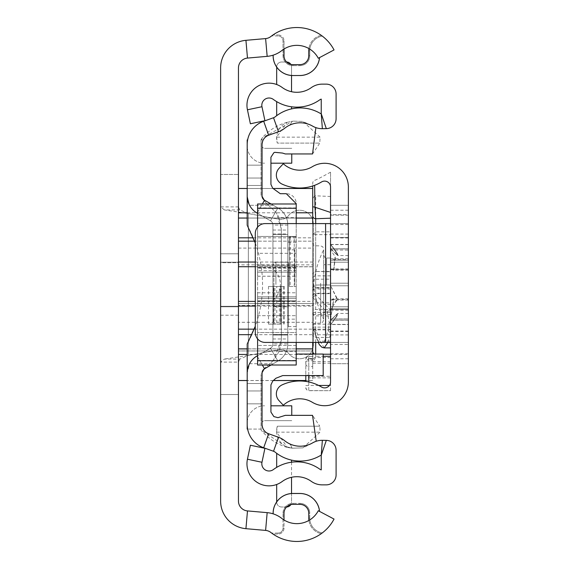<?xml version="1.0" encoding="UTF-8"?>
<svg xmlns="http://www.w3.org/2000/svg" width="569" height="569" viewBox="0 0 569 569"><rect width="100%" height="100%" fill="white"/><g stroke="black" fill="none" stroke-linecap="round" stroke-linejoin="round"><path stroke-width="0.43" stroke-dasharray="2.85 2.13" d="M238.454 284.5L238.454 306.783L238.454 284.5M220.623 284.5L220.623 306.783L220.623 262.217L238.454 262.217L238.454 306.783L238.454 262.217L238.454 306.783L238.454 262.217L220.623 262.217L220.623 284.5M220.623 253.802L220.623 315.198L220.623 253.802L220.623 315.198L220.623 253.802L220.623 315.198L220.623 253.802L238.454 253.802L238.454 315.198L238.454 253.802L238.454 315.198L238.454 253.802L238.454 315.198L238.454 253.802L220.623 253.802L238.454 253.802M220.623 315.198L238.454 315.198M239.791 359.067L238.454 362.097L220.623 362.097L224.378 359.067L239.791 359.067L248.354 355.426L248.354 213.574L278.789 219.214A10.15 10.15 0 0 0 288.618 215.516A13.862 13.862 0 0 1 313.37 224.094L313.37 344.906A13.862 13.862 0 0 1 288.618 353.484A10.15 10.15 0 0 0 278.789 349.786L248.354 355.426L248.354 213.574L239.791 209.933L238.454 206.903L238.454 501.054A9.901 9.901 0 0 0 247.487 510.919L267.167 512.648A27.732 27.732 0 0 1 281.868 518.466A24.261 24.261 0 0 0 284.002 519.959A24.261 24.261 0 0 1 281.868 518.466A27.732 27.732 0 0 0 273.156 513.85A27.732 27.732 0 0 1 281.868 518.466A24.261 24.261 0 0 0 318.291 510.734A24.261 24.261 0 0 1 284.002 519.959L284.002 528.117A5.939 5.939 0 0 1 278.063 534.056L272.999 534.056A42.092 42.092 0 0 0 321.222 533.694L322.31 532.89L321.222 533.694A42.092 42.092 0 0 1 272.999 534.056L271.619 533.068L272.999 534.056L278.063 534.056A5.939 5.939 0 0 0 284.002 528.117L284.002 513.259L283.013 513.259L283.013 528.117L283.013 513.259A9.901 9.901 0 0 1 292.921 503.359L299.849 503.359L292.921 503.359L292.921 504.347L299.849 504.347L299.849 503.359A9.901 9.901 0 0 1 309.756 513.259L309.756 518.217A14.858 14.858 0 0 0 322.31 532.89A14.858 14.858 0 0 1 309.756 518.217L309.756 513.259L308.761 513.259L309.756 513.259A9.901 9.901 0 0 0 299.849 503.359L299.849 504.347M239.791 209.933L224.378 209.933L248.354 213.574L278.789 219.214A10.15 10.15 0 0 0 288.618 215.516A13.862 13.862 0 0 1 313.37 224.094L313.37 344.906A13.862 13.862 0 0 1 288.618 353.484A10.15 10.15 0 0 0 278.789 349.786L248.354 355.426L224.378 359.067M220.623 306.783L238.454 306.783L220.623 306.783L220.623 262.217L220.623 306.783L220.623 262.217L220.623 306.783L238.454 306.783M273.113 513.835L273.113 513.259A19.808 19.808 0 0 1 292.921 493.458L299.849 493.458A19.808 19.808 0 0 1 319.572 511.417L319.522 511.389A19.759 19.759 0 0 0 299.849 493.501L292.921 493.501A19.759 19.759 0 0 0 273.156 513.259L273.156 513.85M273.113 55.165L273.156 55.741A19.759 19.759 0 0 0 292.921 75.499L299.849 75.499A19.759 19.759 0 0 0 319.522 57.611L318.291 58.266A24.261 24.261 0 0 0 308.917 48.571A24.261 24.261 0 0 1 318.291 58.266L319.522 57.611M273.113 55.741A19.808 19.808 0 0 0 292.921 75.542L292.921 75.499M299.849 75.499L299.849 75.542A19.808 19.808 0 0 0 319.572 57.583M224.378 209.933L220.623 206.903L238.454 206.903L238.454 67.946A9.901 9.901 0 0 1 247.487 58.081L267.167 56.352A27.732 27.732 0 0 0 281.868 50.534A24.261 24.261 0 0 1 284.002 49.041A24.261 24.261 0 0 0 281.868 50.534A24.261 24.261 0 0 1 318.291 58.266L334.039 49.923A42.092 42.092 0 0 0 270.858 36.516A9.901 9.901 0 0 1 265.609 38.592L245.929 40.321A27.732 27.732 0 0 0 220.623 67.946L220.623 174.477L238.454 174.477L220.623 174.477L220.623 501.054A27.732 27.732 0 0 0 245.929 528.679L265.609 530.408A9.901 9.901 0 0 1 270.858 532.484A42.092 42.092 0 0 0 334.039 519.077L319.572 511.417M238.454 262.714L238.454 306.286L238.454 262.714L238.454 306.286L238.454 262.714L238.454 306.286L238.454 262.714L220.623 262.714L220.623 306.286L220.623 262.714L220.623 306.286L220.623 262.714L220.623 306.286L220.623 262.714L238.454 262.714M220.623 394.523L238.454 394.523L220.623 394.523M319.522 511.389L318.291 510.734A24.261 24.261 0 0 1 308.917 520.429A15.847 15.847 0 0 0 321.222 533.694A15.847 15.847 0 0 1 308.761 518.217L309.756 518.217A14.858 14.858 0 0 0 322.31 532.89A14.858 14.858 0 0 1 309.756 518.217L308.761 518.217M284.002 55.741L283.013 55.741L283.013 40.883L283.013 55.741L284.002 55.741L284.002 49.041A24.261 24.261 0 0 1 308.917 48.571A15.847 15.847 0 0 0 308.761 50.783L308.761 55.741L309.756 55.741L309.756 50.783A14.858 14.858 0 0 1 322.31 36.11L321.222 35.306L322.31 36.11A14.858 14.858 0 0 0 309.756 50.783L309.756 55.741L308.761 55.741M281.868 50.534A27.732 27.732 0 0 1 273.156 55.15A27.732 27.732 0 0 0 281.868 50.534M272.999 34.944A42.092 42.092 0 0 1 321.222 35.306A42.092 42.092 0 0 0 272.999 34.944L271.619 35.932L272.999 34.944L278.063 34.944L272.999 34.944M278.063 35.932L271.619 35.932L278.063 35.932A4.95 4.95 0 0 1 283.013 40.883A4.95 4.95 0 0 0 278.063 35.932L278.063 34.944A5.939 5.939 0 0 1 284.002 40.883A5.939 5.939 0 0 0 278.063 34.944L278.063 35.932A4.95 4.95 0 0 1 283.013 40.883A4.95 4.95 0 0 0 278.063 35.932M292.921 65.641L299.849 65.641L292.921 65.641L292.921 64.653L292.921 65.641A9.901 9.901 0 0 1 283.013 55.741A9.901 9.901 0 0 0 292.921 65.641A9.901 9.901 0 0 1 283.013 55.741M299.849 64.653L299.849 65.641L299.849 64.653L292.921 64.653M299.849 65.641A9.901 9.901 0 0 0 309.756 55.741A9.901 9.901 0 0 1 299.849 65.641A9.901 9.901 0 0 0 309.756 55.741M278.063 533.068L271.619 533.068L278.063 533.068A4.95 4.95 0 0 0 283.013 528.117A4.95 4.95 0 0 1 278.063 533.068L278.063 534.056L278.063 533.068A4.95 4.95 0 0 0 283.013 528.117A4.95 4.95 0 0 1 278.063 533.068M292.921 504.347A8.912 8.912 0 0 0 284.002 513.259L283.013 513.259A9.901 9.901 0 0 1 292.921 503.359L292.921 504.347M220.623 306.286L238.454 306.286L220.623 306.286M253.262 237.821L312.722 237.821L312.722 223.589L312.722 366.607L312.722 306.072L255.289 306.072M238.454 248.098L238.454 264.855L312.722 264.855L312.722 248.098L238.454 248.098L238.454 188.488L238.454 218.048L312.722 218.048L312.722 303.526L238.454 303.526L238.454 350.952L238.454 303.526L312.722 303.526L312.722 266.804L238.454 266.804L238.454 380.547L238.454 322.289L312.722 322.289L312.722 380.547L305.795 380.497L312.722 380.497L312.722 354.444L247.195 354.444M312.722 322.289L312.722 305.475L238.454 305.475L238.454 322.289M254.187 329.159L312.722 329.159L312.722 334.679L251.882 334.679M255.289 262.046L312.722 262.046L312.722 241.164L254.585 241.164M238.454 305.475L238.454 264.855M238.454 241.164L312.722 241.164L312.722 237.821M238.454 218.048L238.454 266.804L312.722 266.804L312.722 218.048L238.454 218.048M238.454 188.503L312.722 188.503L312.722 248.098M312.722 264.855L312.722 305.475M273.404 380.497L247.195 380.497L273.404 380.497M312.722 354.444L312.722 334.679M247.195 348.861L296.214 348.861M255.289 266.719L312.722 266.719L312.722 301.399L255.289 301.399M296.214 218.048L247.195 218.048M312.722 218.048L312.722 206.703M273.17 188.503L247.195 188.503M247.195 212.785L296.214 212.785M312.722 303.526L312.722 350.952L238.454 350.952L312.722 350.952L312.722 303.526M312.722 262.046L312.722 266.719M312.722 301.399L312.722 306.072M348.377 284.5L348.377 262.217L348.377 284.5M330.546 284.5L330.546 262.217L348.377 262.217L330.546 262.217L348.377 262.217L330.546 262.217L330.546 284.5M330.546 309.607L330.632 285.78L337.104 299.223L330.632 285.78L337.517 299.223L330.546 309.607L337.104 299.223L330.546 309.607L330.546 285.78L330.546 324.401L330.546 320.283L337.68 313.455L336.798 315.724L337.68 313.455L330.625 320.183L338.121 313.462L337.189 315.724L330.546 324.686L330.546 331.535L330.546 319.003L333.669 298.732L330.625 318.903L348.377 318.903L348.377 331.535L348.377 237.465L348.377 318.903L348.377 298.732L348.377 318.903L330.632 318.903L348.377 318.903M337.189 315.724L330.546 325.105L336.798 315.724L330.546 325.105L330.546 320.283L330.546 331.535L330.546 259.393L330.546 283.22L348.377 283.22L348.377 253.02L348.377 283.22L330.625 283.22L348.377 283.22M330.632 318.903L333.868 298.732L330.625 299.543L330.546 300.055L330.546 244.599L330.546 248.717L337.68 255.545L330.625 248.817L348.377 248.817L348.377 255.545L348.377 248.817L330.632 248.817L348.377 248.817M330.625 309.529L348.377 309.529L330.632 309.529L348.377 309.529L348.377 285.78L330.546 285.78L330.546 268.945L330.625 269.457L333.669 270.268L335.034 256.825L333.669 270.268L330.625 269.457L333.868 270.268L335.312 256.825L330.546 249.997L330.546 269.414L330.546 249.997L348.377 250.097M330.546 324.686L330.546 243.895L330.546 248.717L330.546 244.599L348.377 244.599M330.546 269.414L330.546 285.78L330.546 268.945L330.632 269.457L348.377 269.457L348.377 270.268L348.377 256.825L348.377 270.268L348.377 268.945L348.377 269.457L330.546 269.414L330.632 250.097M330.546 259.393L330.546 244.599M348.377 309.529L348.377 268.945L348.377 285.78L330.632 285.78L348.377 285.78M348.377 354.323L348.377 381.948A23.77 23.77 0 0 1 312.331 402.297A24.261 24.261 0 0 0 283.312 405.263L278.988 400.597A9.901 9.901 0 0 1 282.096 384.886A42.092 42.092 0 0 1 321.535 387.034A5.939 5.939 0 0 0 330.546 381.948L330.546 354.323L348.377 354.323L348.377 344.473L330.546 344.473L330.546 354.323M330.546 353.818L348.377 353.818L348.377 363.726L330.546 363.726L330.546 342.424L348.377 342.424L348.377 363.726L330.546 363.726L330.546 205.274L330.546 223.589L348.377 223.589L265.19 223.589A9.901 9.901 0 0 0 255.289 233.489L255.289 332.524A9.901 9.901 0 0 0 265.19 342.424L348.377 342.424L348.377 205.274L348.377 215.182L330.546 215.182M330.632 248.817L338.121 255.538L337.189 253.276L330.546 244.314L330.546 237.465L330.546 249.997M330.546 308.761L330.546 237.956L330.546 260.239L330.546 237.956L330.546 260.239L330.546 237.956L330.546 260.239L348.377 260.239L348.377 237.956L348.377 331.044L348.377 260.239L348.377 331.044L348.377 260.239L348.377 331.044L348.377 260.239L330.546 260.239L348.377 260.239L330.546 260.239L348.377 260.239L330.546 260.239L330.546 331.044L330.546 260.239L330.546 331.044L330.546 260.239L330.546 308.761L348.377 308.761L330.546 308.761M337.189 253.276L330.546 243.895L336.798 253.276L337.68 255.545L336.798 253.276L330.546 244.314L330.546 237.465L348.377 237.465L348.377 255.545L348.377 237.465L330.546 237.465L348.377 237.465M330.546 324.401L330.632 320.183L330.546 324.401L348.377 324.401M330.546 224.527L348.377 224.527L348.377 214.677L330.546 214.677L330.546 344.473M330.546 214.677L330.546 187.052A5.939 5.939 0 0 0 321.535 181.966A42.092 42.092 0 0 1 282.096 184.114A9.901 9.901 0 0 1 278.988 168.403L283.312 163.737A24.261 24.261 0 0 0 312.331 166.703A23.77 23.77 0 0 1 348.377 187.052L348.377 214.677M330.546 299.586L330.546 319.003M330.546 243.895L330.546 248.717M330.546 244.314L330.546 237.465M330.546 325.105L330.546 320.283M330.546 342.424L330.546 223.589M330.546 258.803L348.377 258.803L348.377 320.098L330.546 320.098L348.377 320.098L348.377 344.473M348.377 258.803L348.377 248.902L330.546 248.902L348.377 248.902L348.377 224.527M348.377 299.543L348.377 298.732L348.377 299.543L330.625 299.543M348.377 324.579L348.377 313.455L348.377 324.579L330.625 324.579M348.377 353.818L348.377 215.182M330.625 259.471L330.632 283.22L330.632 259.471L348.377 259.471M330.546 306.783L348.377 306.783L330.546 306.783M330.546 262.217L348.377 262.217L330.546 262.217M330.546 205.274L348.377 205.274L330.546 205.274M323.619 283.561L323.619 313.96L323.619 283.561M305.795 381.408L305.795 374.978L308.761 377.859L308.761 390.576L330.546 390.675L330.546 172.179L330.546 361.635L330.546 309.536L312.722 309.536M312.722 285.823L312.722 283.177L312.722 285.823M323.619 285.638L323.619 283.362L323.619 285.638M330.546 285.346L330.546 258.006L330.546 285.346M330.546 390.576L330.546 324.195L330.546 376.294L308.761 376.294L305.795 373.42L305.795 361.841L308.761 358.84L308.761 360.725L312.722 360.725M330.546 376.294L330.546 309.536M330.546 332.524A2.973 2.368 -161.2 0 1 328.285 330.262L329.252 322.523L327.331 312.623A2.973 2.795 -44 0 1 330.212 309.728L315.695 294.706L315.695 287.509L330.546 287.509M330.546 310.318L330.546 309.728M324.195 347.887L320.119 341.165L330.546 341.165M318.583 342.424L312.722 326.549L312.929 327.801L315.695 329.309L320.119 341.165A2.973 2.212 163.5 0 1 317.274 339.757L318.206 342.424M312.722 354.053L313.085 359.203L315.695 356.286L323.185 356.286M330.546 377.859L308.761 377.859M308.761 375.59L308.761 359.203L305.795 359.359A2.973 2.966 180 0 1 308.761 356.393L308.761 358.541L305.795 361.543L305.795 374.978M308.761 358.541L312.722 358.541L312.722 356.393L308.761 356.386L308.761 359.203L313.085 359.203M330.546 329.167L312.722 329.167L312.722 358.541M312.722 358.84L308.761 358.84M330.546 363.2L312.722 363.2M330.546 361.635L313.441 361.635L312.722 359.764M330.546 357.538L315.546 357.538L313.441 361.635M330.546 334.764L315.695 334.764L315.695 357.51L330.546 357.51M312.722 234.777L315.695 231.825L330.546 231.825M330.546 196.476L314.835 195.793L314.636 185.316M317.239 338.939A2.973 2.212 163.5 0 0 317.274 339.757L312.922 327.801M324.003 342.424L324.871 340.305A2.973 2.368 18.8 0 0 326.72 342.424M330.546 329.899L315.695 329.899A2.973 2.575 0 0 1 312.722 327.331L312.722 342.424M305.795 361.543L305.795 375.59M312.722 326.549L312.722 223.589M312.722 185.985L312.722 185.437L312.722 185.985M305.795 373.42L305.795 363.698A2.973 2.916 180 0 0 308.761 366.607L308.761 376.294M312.722 198.396L314.835 195.793M312.722 297.679L315.695 294.706M305.795 361.841L305.795 363.698A2.973 2.966 180 0 1 308.761 360.725L308.761 366.607L312.722 366.607M323.619 249.841L323.619 319.159L323.619 249.841A99.034 99.034 0 0 0 313.711 284.5A99.034 99.034 0 0 0 323.619 319.159M323.619 284.5L323.619 304.308L323.619 284.5M272.942 233.994L287.8 233.994L287.8 335.006L287.8 233.994L272.942 233.994L272.942 335.006L272.942 233.994M287.8 343.918A19.808 19.808 0 0 1 277.892 361.073L264.528 368.79L277.892 361.073A19.808 19.808 0 0 0 287.8 343.918L287.8 225.082A19.808 19.808 0 0 0 277.892 207.927L264.528 200.21L277.892 207.927A19.808 19.808 0 0 1 287.8 225.082A19.808 19.808 0 0 0 277.892 207.927A19.808 19.808 0 0 1 287.8 225.082A19.808 19.808 0 0 0 277.892 207.927A19.808 19.808 0 0 1 287.8 225.082L287.8 343.918A19.808 19.808 0 0 1 277.892 361.073A19.808 19.808 0 0 0 287.8 343.918L287.8 225.082L287.8 343.918A19.808 19.808 0 0 1 277.892 361.073A19.808 19.808 0 0 0 287.8 343.918L272.942 343.918A4.95 4.95 0 0 1 270.467 348.207L257.096 355.924L270.467 348.207A4.95 4.95 0 0 0 272.942 343.918L272.942 225.082A4.95 4.95 0 0 0 270.467 220.793A4.95 4.95 0 0 1 272.942 225.082L272.942 343.918A4.95 4.95 0 0 1 270.467 348.207A4.95 4.95 0 0 0 272.942 343.918L272.942 225.082L272.942 343.918A4.95 4.95 0 0 1 270.467 348.207A4.95 4.95 0 0 0 272.942 343.918L272.942 225.082L272.942 343.918A4.95 4.95 0 0 1 270.467 348.207A4.95 4.95 0 0 0 272.942 343.918L272.942 225.082L287.8 225.082L287.8 343.918A19.808 19.808 0 0 1 277.892 361.073A19.808 19.808 0 0 0 287.8 343.918L287.8 225.082A19.808 19.808 0 0 0 277.892 207.927L264.528 200.21A4.95 4.95 0 0 1 262.053 195.921L262.053 144.569A9.901 9.901 0 0 1 268.646 135.237L278.49 131.745A20.797 20.797 0 0 0 284.628 128.302A24.759 24.759 0 0 1 312.651 126.14A18.813 18.813 0 0 0 322.36 128.686L326.322 128.63A9.901 9.901 0 0 0 336.094 118.729L336.094 94.041A9.901 9.901 0 0 0 326.186 84.134L322.232 84.134A18.813 18.813 0 0 0 311.271 87.654A24.759 24.759 0 0 1 282.153 87.462A24.759 24.759 0 0 0 311.271 87.654A24.759 24.759 0 0 1 282.153 87.462A22.084 22.084 0 0 0 276.676 84.511A22.084 22.084 0 0 1 282.153 87.462A22.084 22.084 0 0 0 247.437 109.789L250.381 123.765L264.919 120.699L261.975 106.723A7.226 7.226 0 0 1 273.333 99.411A39.61 39.61 0 0 0 319.92 99.731A39.61 39.61 0 0 1 291.527 106.787A39.61 39.61 0 0 0 319.92 99.731A3.962 3.962 0 0 1 321.236 99.113A3.962 3.962 0 0 0 319.92 99.731A3.962 3.962 0 0 1 321.236 99.113L321.236 113.736A3.962 3.962 0 0 1 320.119 113.295A3.962 3.962 0 0 0 321.236 113.736L322.36 128.686L326.322 128.63A9.901 9.901 0 0 0 336.094 118.729L336.094 94.041A9.901 9.901 0 0 0 326.186 84.134L322.232 84.134A18.813 18.813 0 0 0 311.271 87.654A18.813 18.813 0 0 1 322.232 84.134L326.186 84.134A9.901 9.901 0 0 1 336.094 94.041L336.094 118.729A9.901 9.901 0 0 1 326.322 128.63L322.36 128.686A18.813 18.813 0 0 1 312.651 126.14A18.813 18.813 0 0 0 322.36 128.686M257.593 355.639L257.096 355.924A19.808 19.808 0 0 0 249.542 363.726A19.808 19.808 0 0 1 257.096 355.924L270.467 348.207L277.892 361.073L264.528 368.79A4.95 4.95 0 0 0 262.053 373.079L264.528 368.79L262.053 373.079A4.95 4.95 0 0 1 264.528 368.79L277.892 361.073L264.528 368.79L262.053 373.079L264.528 368.79A4.95 4.95 0 0 0 262.053 373.079L262.053 424.431A9.901 9.901 0 0 0 268.646 433.763L278.49 437.255A20.797 20.797 0 0 1 284.628 440.698A24.759 24.759 0 0 0 312.651 442.86A18.813 18.813 0 0 1 322.36 440.314A18.813 18.813 0 0 0 312.651 442.86A18.813 18.813 0 0 1 322.36 440.314L326.322 440.37A9.901 9.901 0 0 1 336.094 450.271A9.901 9.901 0 0 0 326.322 440.37A9.901 9.901 0 0 1 336.094 450.271L336.094 474.959A9.901 9.901 0 0 1 326.186 484.866A9.901 9.901 0 0 0 336.094 474.959A9.901 9.901 0 0 1 326.186 484.866L322.232 484.866A18.813 18.813 0 0 1 311.271 481.346A18.813 18.813 0 0 0 322.232 484.866A18.813 18.813 0 0 1 311.271 481.346A24.759 24.759 0 0 0 282.153 481.538A22.084 22.084 0 0 1 276.676 484.489A22.084 22.084 0 0 0 282.153 481.538A22.084 22.084 0 0 1 247.437 459.211L250.381 445.235L264.919 448.301L261.975 462.277A7.226 7.226 0 0 0 273.333 469.589A39.61 39.61 0 0 1 319.92 469.269A39.61 39.61 0 0 0 291.527 462.213A39.61 39.61 0 0 1 319.92 469.269A3.962 3.962 0 0 0 321.236 469.887L321.236 455.264A3.962 3.962 0 0 0 320.119 455.705A39.61 39.61 0 0 1 291.527 460.108A39.61 39.61 0 0 0 320.119 455.705A3.962 3.962 0 0 1 321.236 455.264L321.236 469.887A3.962 3.962 0 0 1 319.92 469.269A3.962 3.962 0 0 0 321.236 469.887L321.236 455.264L326.322 440.37M262.053 405.989L262.053 423.144L262.053 405.989A17.333 17.333 0 0 0 247.195 423.144L247.195 390.96L247.195 423.144A17.333 17.333 0 0 1 264.528 405.811A17.333 17.333 0 0 0 262.053 405.989M271.072 365.014L277.892 361.073L270.467 348.207L257.096 355.924A19.808 19.808 0 0 0 247.195 373.079L247.195 403.834L247.195 373.079L249.542 363.726A19.808 19.808 0 0 1 257.096 355.924A19.808 19.808 0 0 0 249.542 363.726L247.195 373.079A19.808 19.808 0 0 1 257.096 355.924A19.808 19.808 0 0 0 247.195 373.079L247.195 424.431A24.759 24.759 0 0 0 263.682 447.767L273.525 451.26A5.939 5.939 0 0 1 275.275 452.241A39.61 39.61 0 0 0 320.119 455.705A3.962 3.962 0 0 1 321.236 455.264L322.36 440.314M262.053 195.921L262.053 165.166L262.053 195.921L262.053 185.466L262.053 195.921L264.528 200.21L262.053 195.921A4.95 4.95 0 0 0 264.528 200.21L262.053 195.921L264.528 200.21L277.892 207.927L264.528 200.21A4.95 4.95 0 0 1 262.053 195.921M262.053 163.011L262.053 145.856L262.053 163.011A17.333 17.333 0 0 1 247.195 145.856L247.195 178.04L247.195 145.856A17.333 17.333 0 0 0 264.528 163.189A17.333 17.333 0 0 1 262.053 163.011M272.942 343.918L272.942 225.082A4.95 4.95 0 0 0 270.467 220.793L257.096 213.076L270.467 220.793A4.95 4.95 0 0 1 272.942 225.082A4.95 4.95 0 0 0 270.467 220.793A4.95 4.95 0 0 1 272.942 225.082A4.95 4.95 0 0 0 270.467 220.793L257.096 213.076A19.808 19.808 0 0 1 249.542 205.274L247.195 195.921L247.195 144.569A24.759 24.759 0 0 1 263.682 121.233L273.525 117.74A5.939 5.939 0 0 0 275.275 116.759A39.61 39.61 0 0 1 320.119 113.295A3.962 3.962 0 0 0 321.236 113.736L326.322 128.63M272.942 225.082A4.95 4.95 0 0 0 270.467 220.793L257.096 213.076A19.808 19.808 0 0 1 247.195 195.921L249.542 205.274A19.808 19.808 0 0 0 257.096 213.076A19.808 19.808 0 0 1 249.542 205.274L247.195 195.921A19.808 19.808 0 0 0 257.096 213.076L270.467 220.793L257.096 213.076A19.808 19.808 0 0 1 247.195 195.921L249.542 205.274A19.808 19.808 0 0 0 257.096 213.076L257.593 213.361M291.527 462.213L291.527 477.284A24.759 24.759 0 0 1 311.271 481.346A24.759 24.759 0 0 0 282.153 481.538A24.759 24.759 0 0 1 291.527 477.284L291.527 462.213A39.61 39.61 0 0 0 276.676 467.377L276.676 453.322A39.61 39.61 0 0 0 291.527 460.108L291.527 462.213A39.61 39.61 0 0 0 276.676 467.377M276.676 453.322A39.61 39.61 0 0 0 291.527 460.108M287.8 225.082A19.808 19.808 0 0 0 277.892 207.927L271.072 203.987M336.094 450.271L336.094 474.959L336.094 450.271M312.651 126.14A24.759 24.759 0 0 0 288.853 125.543A24.759 24.759 0 0 1 312.651 126.14M262.053 144.569L263.212 139.917L262.053 144.569M273.298 205.274L264.528 200.21L273.298 205.274L249.542 205.274L273.298 205.274M312.651 442.86A24.759 24.759 0 0 1 288.853 443.457A24.759 24.759 0 0 0 312.651 442.86M262.053 424.431L263.212 429.083L262.053 424.431M276.676 101.623A39.61 39.61 0 0 0 291.527 106.787A39.61 39.61 0 0 1 276.676 101.623L276.676 115.678A39.61 39.61 0 0 1 291.527 108.892A39.61 39.61 0 0 0 276.676 115.678M320.119 113.295A39.61 39.61 0 0 0 291.527 108.892A39.61 39.61 0 0 1 320.119 113.295M247.195 144.569L247.636 139.917L247.195 144.569L247.195 225.232A122.676 122.676 0 0 1 247.195 344.067L247.195 424.431L247.636 429.083L247.195 424.431M272.942 234.492L287.8 234.492L272.942 234.492M272.942 334.508L287.8 334.508L272.942 334.508M272.942 335.006L287.8 335.006L272.942 335.006M291.527 106.787L291.527 108.892M291.527 121.147A4.95 4.95 0 0 1 288.853 125.543A4.95 4.95 0 0 0 291.527 121.147M276.676 67.071L276.676 66.957A4.95 4.95 0 0 1 281.627 62.007L286.577 62.007A4.95 4.95 0 0 1 291.527 66.957L291.527 91.716M290.816 64.397A4.95 4.95 0 0 1 291.527 66.957L291.527 75.492M291.527 447.853A4.95 4.95 0 0 0 288.853 443.457A4.95 4.95 0 0 1 291.527 447.853M291.527 493.508L291.527 502.043A4.95 4.95 0 0 1 286.577 506.993L281.627 506.993A4.95 4.95 0 0 1 276.676 502.043L276.676 484.489M291.527 477.284L291.527 502.043A4.95 4.95 0 0 1 290.816 504.603M276.676 84.511L276.676 66.957A4.95 4.95 0 0 1 281.627 62.007L286.577 62.007M286.577 506.993L281.627 506.993A4.95 4.95 0 0 1 276.676 502.043L276.676 501.929M247.195 185.466L262.053 185.466L247.195 185.466M247.195 383.534L262.053 383.534L247.195 383.534M247.195 178.04L262.053 178.04L247.195 178.04M247.195 390.96L262.053 390.96L247.195 390.96M262.053 145.856A2.475 2.475 0 0 0 264.528 148.331A2.475 2.475 0 0 1 262.053 145.856M264.528 148.331L291.762 148.331L264.528 148.331M270.929 163.189L291.762 163.189L291.762 153.95M262.053 423.144A2.475 2.475 0 0 1 264.528 420.669A2.475 2.475 0 0 0 262.053 423.144M264.528 420.669L291.762 420.669L264.528 420.669M291.762 415.349L291.762 405.811L270.929 405.811M296.214 284.5L296.214 326.592L296.214 284.5M288.291 284.5L288.291 326.592L288.291 284.5M257.593 365.014L257.593 203.987M296.214 217.657L296.214 203.987L296.214 217.657L279.03 217.657L281.363 229.193L281.363 340.226L279.201 351.343L296.214 351.343L296.214 365.014M257.593 360.433L296.214 360.433M316.229 441.26L302.921 447.86L293.042 448.173L302.921 447.86L320.084 432.148L319.806 426.209L277.331 426.209L276.598 432.148L287.068 446.971L293.042 448.173L302.921 447.86L292.438 448.18L287.068 446.971A17.049 17.049 0 0 1 277.331 426.209L319.806 426.209L312.545 415.349L285.304 415.349L277.949 417.66L273.853 416.586L270.929 412.07L270.929 384.893L272.707 381.088L275.929 378.243L282.679 375.59L323.185 375.59L323.185 354.053L296.214 354.053L296.214 351.343M261.029 429.083L261.029 430.008A54.489 54.489 0 0 0 287.181 447.447L292.438 448.18L287.181 447.447L261.029 430.008L261.029 374.566L261.029 429.083L247.636 429.083L263.212 429.083M247.195 429.083L247.195 403.834L262.053 403.834L247.195 403.834L261.029 403.834L247.195 403.834L247.195 373.079M288.291 306.783L288.291 262.217L288.291 306.783L281.363 306.783L281.363 262.217L281.363 306.783M288.291 262.217L281.363 262.217M276.598 137.157L277.331 143.103A17.049 17.049 0 0 1 287.117 122.321L276.598 137.157L320.084 137.157L319.799 143.103L277.331 143.103L319.799 143.103L312.545 153.95L285.304 153.95L282.473 153.061L274.742 152.321L273.853 152.72L270.929 157.236L270.929 184.413L272.707 188.218L280.282 193.702L286.314 193.702A9.901 9.901 0 0 1 296.214 203.61L296.214 354.053M296.214 342.424L296.214 223.589M296.214 301.67L296.214 292.779L257.593 292.779L257.593 301.606L296.214 301.606L296.214 315.703L296.214 301.67L257.593 301.67L257.593 345.44C257.593 352.659 257.593 352.659 257.593 345.44C257.593 352.659 257.593 352.659 257.593 345.44L257.593 332.552L296.214 332.552L296.214 350.938L296.214 332.552L257.593 332.552L257.593 301.606M296.214 301.606L296.214 292.779L257.593 292.779L257.593 301.67M296.214 270.638L296.214 276.242L296.214 267.473L257.593 267.473L257.593 276.242L257.593 272.16L257.593 276.2L296.214 276.2L296.214 265.303L296.214 270.645L257.593 270.645L257.593 265.296L257.593 272.16L296.214 272.16L257.593 272.16L257.593 265.303L296.214 265.296L257.593 265.31L257.593 270.645L296.214 270.638M296.214 276.2L296.214 267.473M296.214 236.448L296.214 218.062L296.214 236.448L257.593 236.448L257.593 253.297L296.214 253.297L257.593 253.297L257.593 223.56C257.593 216.341 257.593 216.341 257.593 223.56C257.593 216.341 257.593 216.341 257.593 223.56L257.593 236.448L296.214 236.448M296.214 236.967L289.287 236.967L296.214 236.967M290.154 286.477L296.214 286.477L289.287 286.477L289.287 236.967L289.287 286.477L290.154 286.477L290.154 236.967M287.117 122.321A49.745 49.745 0 0 0 262.273 137.833L261.029 139.96L261.029 141.112L262.273 137.833L293.042 121.133L287.117 122.321M279.201 351.343L273.383 360.49L281.363 340.226L281.363 229.193L276.442 212.813L265.431 202.258L261.029 195.338L261.029 139.96L261.029 165.166L261.029 139.96L261.029 165.166L247.195 165.166L247.195 139.917M280.965 324.11L268.49 324.11L273.44 324.11L273.44 286.477L268.49 286.477L284.329 286.477L280.652 286.477L280.652 324.11L280.368 286.477L284.329 286.477L280.965 286.477L280.965 324.11L279.379 324.11L279.379 286.477L280.965 286.477M296.214 207.905L257.593 207.905M257.593 227.138L257.593 338.875M294.237 286.477L294.237 236.967M273.796 324.11L273.44 286.477L273.796 324.11L274.919 324.11L274.919 286.477L276.762 286.477L276.762 324.11L274.919 324.11M276.762 324.11L279.379 324.11M279.379 286.477L276.762 286.477M274.919 286.477L273.796 286.477M255.289 243.063L255.289 326.229M279.03 217.657L276.442 212.813L265.431 202.258L261.029 195.338L261.029 165.166L247.195 165.166L247.195 195.921M257.593 276.2L257.593 267.473M257.593 300.717L257.593 296.84L296.214 296.84L257.593 296.84L257.593 303.704L257.593 298.369L296.214 298.369L257.593 298.362L257.593 303.697L296.214 303.704L257.593 303.69L257.593 300.717L296.214 300.717M273.383 360.49L264.756 368.115L261.029 374.566L264.756 368.115L273.383 360.49M257.593 267.252L296.214 267.252M281.363 324.11L281.363 286.477L281.363 324.11M276.598 432.148L320.084 432.148M320.084 137.157L302.921 121.439L293.042 121.133L302.921 121.439L315.88 127.627M257.593 276.242L296.214 276.242M284.329 286.477L284.329 324.11M272.942 284.5L272.942 265.19L272.942 284.5M272.942 301.328L273.909 299.13L273.909 269.87L273.909 299.13A19.808 19.808 0 0 0 273.909 269.87L272.942 267.672M294.728 284.5L294.728 249.841L294.728 284.5M287.8 284.5L287.8 249.841L287.8 284.5M265.609 530.408L267.167 512.648M245.929 528.679L247.487 510.919M245.929 40.321L247.487 58.081M265.609 38.592L267.167 56.352M284.002 49.041L284.002 40.883L284.002 49.041M321.222 35.306A15.847 15.847 0 0 0 308.917 48.571A15.847 15.847 0 0 1 321.222 35.306M309.756 50.783A14.858 14.858 0 0 1 322.31 36.11A14.858 14.858 0 0 0 309.756 50.783L308.761 50.783L309.756 50.783M284.002 40.883L283.013 40.883L284.002 40.883M284.002 528.117L283.013 528.117L284.002 528.117M283.013 513.259A9.901 9.901 0 0 1 292.921 503.359M299.849 503.359A9.901 9.901 0 0 1 309.756 513.259M330.625 269.457L348.377 269.457M330.546 358.776L348.377 358.776M330.546 210.224L348.377 210.224M330.625 244.421L348.377 244.421M330.625 320.183L348.377 320.183M325.596 342.424L325.596 223.589M330.546 334.913L348.377 334.913M348.377 310.197L330.546 310.197M330.546 234.087L348.377 234.087M326.592 285.346L326.592 258.006L326.592 285.346M305.795 385.618L308.761 385.462L308.761 390.576A2.973 2.916 0 0 1 305.795 387.66M315.695 285.73L315.695 245.879L315.695 285.73M320.646 283.27L320.646 323.121L320.646 283.27M312.722 331.883A2.973 2.881 180 0 0 315.695 334.764L315.695 195.693M330.546 275.865L315.695 275.865L315.695 234.663L330.546 234.663M323.185 354.217L315.695 354.053M315.695 356.286L315.695 354.217A2.973 2.952 -0 0 1 314.714 354.053M312.722 327.139L330.546 327.139M312.722 312.481L330.546 312.481M329.252 322.523L330.546 322.58M327.851 342.424L330.546 334.472M315.695 342.424L315.695 329.309M312.722 334.487A2.973 2.952 -0 0 0 315.695 337.431L330.546 337.431M318.69 385.462L308.761 385.462L308.761 381.948M330.546 385.462L329.394 385.462M330.546 314.508L312.722 314.508M315.695 223.589L315.695 234.663A2.973 2.959 -0 0 1 312.722 231.697M312.722 278.397A2.973 2.532 180 0 1 315.695 275.865L315.695 271.47L330.546 271.754M330.546 289.002L315.695 289.002L315.695 271.754A2.973 2.945 0 0 0 312.722 274.692M312.722 291.94A2.973 2.945 0 0 1 315.695 289.002L315.695 293.682L330.546 293.682M330.546 293.248L315.695 293.248L315.695 302.808L315.695 293.682A2.973 2.475 0 0 0 312.722 296.157M312.722 295.695A2.973 2.454 180 0 1 315.695 293.248L315.695 288.056L330.546 288.056M330.546 284.998L315.695 284.998L315.695 288.056A2.973 2.966 180 0 0 312.722 291.029M312.722 287.971L315.695 284.962L315.695 287.509A2.973 2.873 0 0 0 312.722 290.389M312.73 297.516L327.331 312.623M324.871 340.305L328.285 330.262M257.593 212.216L262.345 203.987M270.467 220.793L277.892 207.927L270.467 220.793M257.593 356.784L262.345 365.014M261.975 462.277L247.437 459.211M273.525 451.26L278.49 437.255M263.682 447.767L268.646 433.763M257.096 355.924L264.528 368.79M257.096 213.076L264.528 200.21M263.682 121.233L268.646 135.237M273.525 117.74L278.49 131.745M261.975 106.723L247.437 109.789M247.195 165.166L262.053 165.166L247.195 165.166M272.942 230.032L287.8 230.032M272.942 338.968L287.8 338.968M249.542 363.726L273.298 363.726L249.542 363.726M268.49 324.11L268.49 286.477M257.593 315.703L296.214 315.703L257.593 315.703M296.214 345.44L257.593 345.44L296.214 345.44M296.214 223.56L257.593 223.56L296.214 223.56M257.593 300.738L296.214 300.738M296.214 268.262L257.593 268.262M283.341 286.477L283.341 324.11M296.214 268.284L257.593 268.284M275.915 284.5L275.915 262.217L275.915 284.5M220.623 262.217L238.454 262.217M273.148 188.488L247.195 188.488M312.722 380.547L305.795 380.547M273.348 380.547L247.195 380.547M296.214 348.925L247.195 348.925M330.546 304.308L323.619 304.308M348.377 270.268L333.868 270.268M330.546 268.945L348.377 268.945M348.377 255.545L338.121 255.545M330.546 300.055L348.377 300.055M348.377 298.732L333.868 298.732M330.546 331.535L348.377 331.535M348.377 313.455L338.121 313.455M330.546 331.044L348.377 331.044M330.546 237.956L348.377 237.956M330.546 264.692L323.619 264.692M330.546 310.994L325.873 311.079L324.486 311.862L323.619 313.96M323.619 320.148L322.744 322.253L320.646 323.121L314.977 323.213L313.597 323.996L312.722 326.094M312.722 242.906L313.597 245.004L314.977 245.787L320.646 245.879L322.744 246.747L323.619 248.852M330.546 324.195L312.722 324.195M323.619 255.04L324.486 257.138L326.592 258.006L330.546 258.006M312.722 312.978L313.597 315.077L314.977 315.859L330.546 315.951M330.546 172.179C320.39 177.805 315.077 180.501 314.607 180.259L313.242 181.355L312.765 182.514L312.722 185.437M312.722 282.132L313.597 280.026L314.977 279.244L330.546 279.159M312.722 274.436L313.597 272.338L315.695 271.47L330.546 271.47M312.722 305.773L313.597 303.675L314.977 302.893L330.546 302.808M312.722 287.935L313.597 285.837L314.977 285.055L330.546 284.962M305.795 359.359L306.663 357.254L308.049 356.478L312.73 356.386M305.795 387.702L306.663 389.801L308.761 390.675L330.546 390.675M272.942 306.783L287.8 306.783L275.915 306.783L273.831 305.93L272.942 303.81M261.029 139.917L263.212 139.917M272.942 262.217L287.8 262.217L275.915 262.217L273.831 263.07L272.942 265.19M288.291 326.592L296.214 326.592M257.593 350.938L296.214 350.938M257.593 218.062L296.214 218.062M288.291 242.408L296.214 242.408M294.728 249.841L287.8 249.841M294.728 319.159L287.8 319.159"/><path stroke-width="0.85" d="M273.156 513.85L273.156 513.259A19.759 19.759 0 0 1 292.921 493.501L299.849 493.501A19.759 19.759 0 0 1 319.522 511.389M319.522 57.611A19.759 19.759 0 0 1 299.849 75.499L292.921 75.542A19.808 19.808 0 0 1 273.113 55.741L273.113 55.165M273.113 513.835L273.113 513.259A19.808 19.808 0 0 1 292.921 493.458L299.849 493.458A19.808 19.808 0 0 1 319.572 511.417M292.921 75.499A19.759 19.759 0 0 1 273.156 55.741L273.113 55.741M299.849 75.499L299.849 75.542A19.808 19.808 0 0 0 319.572 57.583M265.609 38.592L245.929 40.321A27.732 27.732 0 0 0 220.623 67.946L220.623 501.054A27.732 27.732 0 0 0 245.929 528.679L265.609 530.408A9.901 9.901 0 0 1 270.858 532.484A42.092 42.092 0 0 0 334.039 519.077L318.291 510.734A24.261 24.261 0 0 1 281.868 518.466A27.732 27.732 0 0 0 267.167 512.648L247.487 510.919A9.901 9.901 0 0 1 238.454 501.054L238.454 67.946A9.901 9.901 0 0 1 247.487 58.081L267.167 56.352A27.732 27.732 0 0 0 281.868 50.534A24.261 24.261 0 0 1 318.291 58.266L334.039 49.923A42.092 42.092 0 0 0 270.858 36.516A9.901 9.901 0 0 1 265.609 38.592L267.167 56.352M308.917 48.571A24.261 24.261 0 0 0 284.002 49.041L284.002 55.741A8.912 8.912 0 0 0 292.921 64.653L299.849 64.653A8.912 8.912 0 0 0 308.761 55.741L308.761 50.783A15.847 15.847 0 0 1 308.917 48.571M299.849 504.347A8.912 8.912 0 0 1 308.761 513.259A8.912 8.912 0 0 0 299.849 504.347L292.921 504.347A8.912 8.912 0 0 0 284.002 513.259L284.002 519.959A24.261 24.261 0 0 0 308.917 520.429A15.847 15.847 0 0 1 308.761 518.217L308.761 513.259L308.761 518.217M292.921 64.653A8.912 8.912 0 0 1 284.002 55.741M308.761 55.741A8.912 8.912 0 0 1 299.849 64.653M238.454 237.821L253.262 237.821M238.454 329.159L254.187 329.159M238.454 262.046L255.289 262.046M314.636 185.316L314.977 207.23L312.722 206.703L312.722 185.985L312.722 223.589L312.722 188.488L273.17 188.503M305.795 380.497L273.404 380.497L305.795 380.497M247.195 380.497L238.454 380.497L247.195 380.497M247.195 354.444L238.454 354.444M251.882 334.679L238.454 334.679M238.454 348.861L247.195 348.861M296.214 348.861L312.722 348.861M255.289 301.399L238.454 301.399M238.454 266.719L255.289 266.719M312.722 223.589L312.722 218.048L296.214 218.048M247.195 218.048L238.454 218.048M247.195 188.503L238.454 188.503M238.454 212.785L247.195 212.785M296.214 212.785L312.722 212.785M255.289 306.072L238.454 306.072M254.585 241.164L238.454 241.164M330.546 381.948L330.546 187.052A5.939 5.939 0 0 0 321.535 181.966A42.092 42.092 0 0 1 282.096 184.114A9.901 9.901 0 0 1 278.988 168.403L283.312 163.737A24.261 24.261 0 0 0 312.331 166.703A23.77 23.77 0 0 1 348.377 187.052L348.377 381.948A23.77 23.77 0 0 1 312.331 402.297A24.261 24.261 0 0 0 283.312 405.263L278.988 400.597A9.901 9.901 0 0 1 282.096 384.886A42.092 42.092 0 0 1 321.535 387.034A5.939 5.939 0 0 0 330.546 381.948M330.546 223.589L325.596 223.589L325.596 342.424L330.546 342.424M325.596 342.424L265.19 342.424A9.901 9.901 0 0 1 255.289 332.524L255.289 233.489A9.901 9.901 0 0 1 265.19 223.589L325.596 223.589M326.72 342.424A2.973 2.368 18.8 0 0 327.751 342.702L324.195 347.887L330.546 347.887M330.546 218.19L315.695 218.738L314.977 207.23L330.546 212.436M312.722 342.424L312.722 354.053M305.795 375.59L305.795 381.408M315.695 223.589L315.695 218.738A2.973 2.959 180 0 1 312.722 215.779M257.593 355.639L257.096 355.924A19.808 19.808 0 0 0 247.195 373.079L247.195 424.431A24.759 24.759 0 0 0 263.682 447.767L273.525 451.26A5.939 5.939 0 0 1 275.275 452.241A39.61 39.61 0 0 0 320.119 455.705A3.962 3.962 0 0 1 321.236 455.264L321.236 469.887A3.962 3.962 0 0 1 319.92 469.269A39.61 39.61 0 0 0 273.333 469.589A7.226 7.226 0 0 1 261.975 462.277L264.919 448.301L250.381 445.235L247.437 459.211A22.084 22.084 0 0 0 282.153 481.538A24.759 24.759 0 0 1 311.271 481.346A18.813 18.813 0 0 0 322.232 484.866L326.186 484.866A9.901 9.901 0 0 0 336.094 474.959L336.094 450.271A9.901 9.901 0 0 0 326.322 440.37L322.36 440.314A18.813 18.813 0 0 0 312.651 442.86A24.759 24.759 0 0 1 284.628 440.698A20.797 20.797 0 0 0 278.49 437.255L268.646 433.763A9.901 9.901 0 0 1 262.053 424.431L262.053 373.079A4.95 4.95 0 0 1 264.528 368.79L271.072 365.014M311.271 87.654A24.759 24.759 0 0 1 282.153 87.462A22.084 22.084 0 0 0 247.437 109.789L250.381 123.765L264.919 120.699L261.975 106.723A7.226 7.226 0 0 1 273.333 99.411A39.61 39.61 0 0 0 319.92 99.731A3.962 3.962 0 0 1 321.236 99.113L321.236 113.736L326.322 128.63A9.901 9.901 0 0 0 336.094 118.729L336.094 94.041A9.901 9.901 0 0 0 326.186 84.134L322.232 84.134A18.813 18.813 0 0 0 311.271 87.654M271.072 203.987L264.528 200.21A4.95 4.95 0 0 1 262.053 195.921L262.053 144.569A9.901 9.901 0 0 1 268.646 135.237L278.49 131.745A20.797 20.797 0 0 0 284.628 128.302A24.759 24.759 0 0 1 312.651 126.14A18.813 18.813 0 0 0 322.36 128.686L326.322 128.63M257.593 213.361L257.096 213.076A19.808 19.808 0 0 1 247.195 195.921L247.195 144.569A24.759 24.759 0 0 1 263.682 121.233L273.525 117.74A5.939 5.939 0 0 0 275.275 116.759A39.61 39.61 0 0 1 320.119 113.295A3.962 3.962 0 0 0 321.236 113.736L322.36 128.686M291.527 75.492L291.527 91.716M291.527 106.787L291.527 108.892M291.527 477.284L291.527 493.508M291.527 460.108L291.527 462.213M276.676 115.678L276.676 101.623M276.676 84.511L276.676 67.071M290.816 64.397A4.95 4.95 0 0 0 286.577 62.007M276.676 467.377L276.676 453.322M276.676 501.929L276.676 484.489M286.577 506.993A4.95 4.95 0 0 0 290.816 504.603M291.762 153.95L291.762 163.189L270.929 163.189M270.929 405.811L291.762 405.811L291.762 415.349M247.636 429.083L247.195 429.083L247.195 424.431M316.229 441.26L312.545 415.349L285.304 415.349L277.949 417.66L273.853 416.586L270.929 412.07L270.929 384.893L272.707 381.088L275.929 378.243L282.679 375.59L323.185 375.59L323.185 354.053L296.214 354.053M296.214 223.589L296.214 203.61L286.314 193.702L280.282 193.702L272.707 188.218L270.929 184.413L270.929 157.236L273.853 152.72L274.742 152.321L282.473 153.061L285.304 153.95L312.545 153.95L315.88 127.627M257.593 338.875L257.593 365.014L296.214 365.014L296.214 342.424M296.214 203.987L257.593 203.987L257.593 208.268L296.214 208.268M257.593 208.268L257.593 227.138M257.593 360.732L296.214 360.732M255.289 326.229L247.195 344.067L247.195 373.079M247.195 195.921L247.195 225.232L255.289 243.063M247.636 139.917L247.195 139.917L247.195 144.569M245.929 40.321L247.487 58.081M245.929 528.679L247.487 510.919M265.609 530.408L267.167 512.648M330.546 354.217L323.185 354.217M330.546 342.702L327.851 342.424M315.695 354.053L315.695 342.424M308.761 381.948L308.761 375.59M329.394 385.462L318.69 385.462M323.185 356.286L330.546 356.286M324.003 342.424L318.583 342.424M312.722 351.265A2.973 2.952 -0 0 0 314.714 354.053M273.525 117.74L278.49 131.745M263.682 121.233L268.646 135.237M257.096 213.076L257.593 212.216M262.345 203.987L264.528 200.21M257.096 355.924L257.593 356.784M262.345 365.014L264.528 368.79M263.682 447.767L268.646 433.763M273.525 451.26L278.49 437.255M326.322 440.37L321.236 455.264L322.36 440.314M261.975 462.277L247.437 459.211M261.975 106.723L247.437 109.789M312.722 188.488L273.148 188.488M247.195 188.488L238.454 188.488M305.795 380.547L273.348 380.547M247.195 380.547L238.454 380.547M312.722 348.925L296.214 348.925M247.195 348.925L238.454 348.925M318.206 342.424L319.394 344.757L321.94 347.296L324.195 347.887"/></g></svg>
